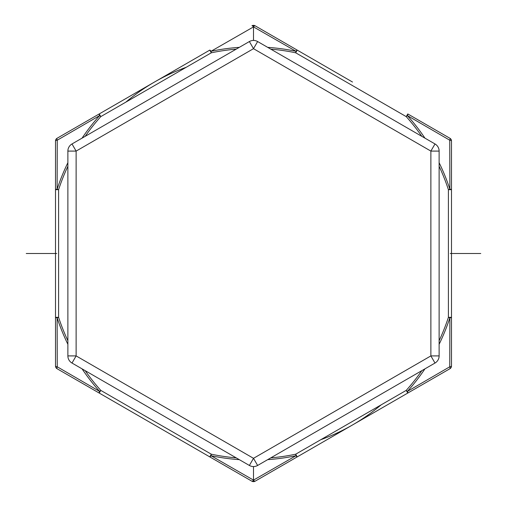 <?xml version="1.0" encoding="UTF-8"?>
<svg xmlns="http://www.w3.org/2000/svg" width="507" height="507" viewBox="0 0 507 507"><rect width="100%" height="100%" fill="white"/><g stroke="black" fill="none" stroke-linecap="round" stroke-linejoin="round"><path stroke-width="0.76" d="M72 363.05L249.374 465.458L72 363.05A8.251 8.251 0 0 1 67.875 355.908L67.875 151.092L67.875 355.908A8.251 8.251 0 0 0 72 363.05L76.126 355.908L67.875 355.908M249.374 465.458A8.251 8.251 0 0 0 257.626 465.458L435 363.05L257.626 465.458L253.5 458.315L249.374 465.458A8.251 8.251 0 0 0 257.626 465.458A8.251 8.251 0 0 1 249.374 465.458M67.875 151.092A8.251 8.251 0 0 1 72 143.95A8.251 8.251 0 0 0 67.875 151.092L76.126 151.092L76.126 355.908L253.5 458.315L430.874 355.908L435 363.05A8.251 8.251 0 0 0 439.125 355.908A8.251 8.251 0 0 1 435 363.05A8.251 8.251 0 0 0 439.125 355.908L439.125 151.092L439.125 355.908L430.874 355.908L430.874 151.092L439.125 151.092A8.251 8.251 0 0 0 435 143.95A8.251 8.251 0 0 1 439.125 151.092M72 143.95L249.374 41.542L72 143.95L76.126 151.092L253.5 48.685L257.626 41.542A8.251 8.251 0 0 0 249.374 41.542A8.251 8.251 0 0 1 257.626 41.542L435 143.95L430.874 151.092L253.5 48.685L249.374 41.542A8.251 8.251 0 0 1 257.626 41.542M67.875 166.29A205.088 205.088 0 0 0 58.597 189.669L57.126 189.193A3.093 0.545 180 0 0 55.504 189.675L55.504 140.971L55.504 189.675L58.597 189.675L58.597 317.331L55.504 317.325L55.504 366.029L55.504 317.331A3.093 0.545 0 0 0 57.126 317.807L58.597 317.325A205.088 205.088 0 0 0 67.875 340.71M67.875 162.715A206.634 206.634 0 0 0 57.12 189.2L57.253 140.198A3.093 0.856 -120 0 1 57.05 138.291L209.778 50.117L211.324 52.798L211.007 51.283A3.093 0.545 -120 0 0 209.778 50.117L57.05 138.291A3.093 3.093 0 0 0 55.504 140.971L55.504 366.029A3.093 3.093 0 0 0 57.05 368.709L154.502 424.974M267.69 459.646A206.634 206.634 0 0 0 295.999 455.717L253.5 480.104A3.093 0.856 120 0 1 251.954 481.238A3.093 3.093 0 0 0 255.046 481.238L407.774 393.058L297.222 456.883L295.676 454.209L295.993 455.717A3.093 0.545 60 0 0 297.222 456.883L255.046 481.238A3.093 3.093 0 0 1 251.954 481.238L99.226 393.058L100.773 390.377L99.619 391.41A3.093 0.545 120 0 0 99.226 393.058L57.05 368.709A3.093 3.093 0 0 1 55.504 366.029L55.504 366.029A3.093 0.856 180 0 0 57.259 366.802L57.126 317.813A206.634 206.634 0 0 0 67.875 344.285M236.211 457.859A205.088 205.088 0 0 1 211.324 454.202L209.778 456.883L251.51 480.978M57.05 368.709A3.093 0.856 -60 0 1 57.253 366.802L99.626 391.417A206.634 206.634 0 0 1 82.064 368.862M55.504 140.971A3.093 0.856 0 0 1 57.253 140.198L99.632 115.577A3.093 0.545 60 0 1 99.226 113.942L57.05 138.291M239.31 47.354A206.634 206.634 0 0 0 211.013 51.277L253.5 26.896L295.993 51.283L295.676 52.791L297.222 50.117L255.046 25.762A3.093 3.093 0 0 0 251.954 25.762A3.093 0.856 60 0 1 253.5 26.896A3.093 0.856 -60 0 1 255.046 25.762L297.222 50.117A3.093 0.545 120 0 0 295.993 51.283A206.634 206.634 0 0 0 267.69 47.354M255.046 481.238A3.093 0.856 -120 0 1 253.5 480.104L211.007 455.717L211.324 454.202L100.773 390.384A205.088 205.088 0 0 1 85.163 370.649M439.125 344.285A206.634 206.634 0 0 0 449.874 317.807A3.093 0.545 0 0 0 451.496 317.325L448.403 317.325L449.874 317.807L449.747 366.802L407.381 391.41A206.634 206.634 0 0 0 424.936 368.862M407.381 115.583A3.093 0.545 -60 0 0 407.774 113.942L406.227 116.623L407.381 115.59L449.741 140.198L449.874 189.187A206.634 206.634 0 0 0 439.125 162.715M236.211 49.141A205.088 205.088 0 0 0 211.318 52.798L100.773 116.623L99.233 113.936M251.954 25.762A3.093 3.093 0 0 1 255.046 25.762M352.498 82.026L297.222 50.117M449.95 138.291L407.774 113.942L449.95 138.291A3.093 0.856 120 0 1 449.747 140.198A3.093 0.856 -0 0 1 451.496 140.971A3.093 3.093 0 0 0 449.95 138.291A3.093 3.093 0 0 1 451.496 140.971L451.496 189.669L451.496 140.971M439.125 340.71A205.088 205.088 0 0 0 448.403 317.325L448.403 189.675L451.496 189.675L451.496 366.029A3.093 0.856 180 0 1 449.747 366.802A3.093 0.856 60 0 1 449.95 368.709A3.093 3.093 0 0 0 451.496 366.029M449.075 369.216L407.774 393.058A3.093 0.545 -120 0 0 407.381 391.41L406.227 390.377L407.774 393.058L352.498 424.974A197.996 197.996 0 0 1 320.76 439.727A197.996 197.996 0 0 0 381.144 404.859A197.996 197.996 0 0 1 352.498 424.974M209.778 456.883L209.778 456.883A3.093 0.545 -60 0 0 211.007 455.717A206.634 206.634 0 0 0 239.31 459.646M451.496 189.675A3.093 0.545 180 0 0 449.874 189.193L448.403 189.675A205.088 205.088 0 0 0 439.125 166.29M125.856 102.141A197.996 197.996 0 0 1 186.24 67.273A197.996 197.996 0 0 0 125.856 102.141M450.248 253.5L480.75 253.5M26.25 253.5L56.752 253.5M253.5 481.65L253.5 466.56M253.5 40.44L253.5 25.35M99.619 115.59L100.773 116.623A205.088 205.088 0 0 0 85.163 136.351M270.789 49.141A205.088 205.088 0 0 1 295.676 52.791L406.227 116.623A205.088 205.088 0 0 1 421.837 136.351M270.789 457.859A205.088 205.088 0 0 0 295.682 454.202L406.227 390.377A205.088 205.088 0 0 0 421.837 370.649M99.657 115.545A206.634 206.634 0 0 0 82.064 138.138M424.936 138.138A206.634 206.634 0 0 0 407.368 115.577M449.95 368.709L407.774 393.058"/></g></svg>
